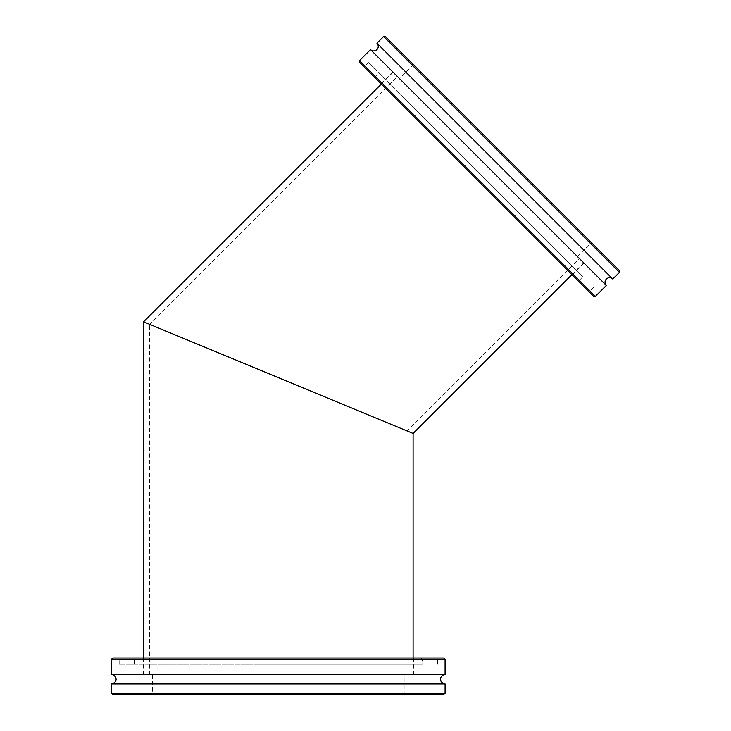 <?xml version="1.0" encoding="UTF-8"?>
<svg xmlns="http://www.w3.org/2000/svg" width="731" height="731" viewBox="0 0 731 731"><rect width="100%" height="100%" fill="white"/><g stroke="black" fill="none" stroke-linecap="round" stroke-linejoin="round"><path stroke-width="0.55" stroke-dasharray="3.65 2.74" d="M143.568 321.804L407.03 430.934L149.636 324.317L397.426 76.536L579.427 258.536L397.426 76.536M278.337 674.74L143.568 674.74L278.337 674.74M407.03 674.74L407.03 430.934L579.427 258.536M278.337 377.625L413.097 433.446M571.925 274.618L583.722 262.831L393.132 72.241L583.722 262.831M381.344 84.038L393.132 72.241M445.088 674.74L111.587 674.74M293.204 658.064L143.121 658.064L293.204 658.064M293.204 674.74L143.121 674.74L293.204 674.74M260.702 658.064L438.719 658.064L260.702 658.064M295.836 659.28L119.162 659.28L295.836 659.28M262.63 658.064L421.129 658.064L262.63 658.064M294.173 659.28L134.321 659.28L294.173 659.28M292.299 694.45L151.299 694.45L292.299 694.45M264.503 693.235L404.152 693.235L264.503 693.235M443.872 658.064L112.802 658.064M111.587 659.28L445.088 659.28M112.802 694.45L443.872 694.45M445.088 693.235L111.587 693.235M292.172 674.74L152.514 674.74L292.172 674.74M445.088 683.841L111.587 683.841M295.836 664.132L119.162 664.132L295.836 664.132M262.502 664.132L422.344 664.132L262.502 664.132M370.516 49.626L606.337 285.446M548.963 251.647L381.025 83.718L548.963 251.647M560.75 239.859L392.812 71.921L560.75 239.859M390.857 93.541L590.045 292.738L390.857 93.541M562.632 263.608L364.943 65.918L562.632 263.608M400.259 102.952L577.609 280.302L400.259 102.952M554.518 255.494L375.661 76.636L554.518 255.494M570.308 221.548L412.54 63.78L570.308 221.548M434.205 87.163L590.474 243.423L434.205 87.163M359.588 62.272L593.691 296.375M595.399 296.375L359.588 60.563M619.413 270.653L385.31 36.55M383.592 36.55L619.413 272.371M555.724 234.834L399.464 78.564L555.724 234.834M376.949 43.193L612.77 279.014M566.059 260.172L368.378 62.491L566.059 260.172M403.896 98.009L582.753 276.866L403.896 98.009M149.636 674.74L149.636 324.317M413.097 674.74L413.097 658.064M143.568 674.74L143.568 658.064M143.121 674.74L143.121 658.064M119.162 664.132L119.162 659.28L117.956 658.064M421.129 658.064L422.344 659.28L422.344 664.132M152.514 674.74L152.514 693.235L151.299 694.45M134.321 664.132L134.321 659.28L135.537 658.064M437.503 664.132L437.503 659.28L438.719 658.064M405.367 694.45L404.152 693.235L404.152 674.74M413.554 674.74L413.554 658.064M584.042 263.151L572.254 274.938M593.471 287.585L590.045 291.02L590.045 292.738M375.661 78.354L375.661 76.636L379.097 73.21M577.399 256.508L590.474 243.423L592.183 243.423M582.753 276.866L579.327 280.302L577.609 280.302M368.378 62.491L364.943 65.918L363.234 65.918M412.54 63.78L412.54 65.488L399.464 78.564M392.812 71.921L381.025 83.718"/><path stroke-width="1.1" d="M149.636 324.317L278.337 377.625L143.568 321.804L381.344 84.038M413.097 658.064L413.097 433.446L278.337 377.625M413.097 433.446L571.925 274.618M259.998 674.74L445.088 674.74L445.088 659.28L111.587 659.28L111.587 674.74L259.998 674.74M111.587 659.28L112.802 658.064L443.872 658.064L445.088 659.28M445.088 693.235L443.872 694.45L112.802 694.45L111.587 693.235L445.088 693.235L445.088 683.841L111.587 683.841C114.347 683.567 115.863 682.05 116.138 679.291C115.863 676.531 114.347 675.015 111.587 674.74M399.236 78.345L370.516 49.626L359.588 60.563L595.399 296.375L606.337 285.446L399.236 78.345M595.399 296.375L593.691 296.375L388.097 90.79L359.588 62.272L359.588 60.563M383.592 36.55L385.31 36.55L619.413 270.653L619.413 272.371L383.592 36.55L376.949 43.193L612.77 279.014C610.623 277.25 608.475 277.25 606.337 279.014C604.574 281.161 604.574 283.299 606.337 285.446M143.568 658.064L143.568 321.804M445.088 683.841C442.319 683.567 440.802 682.05 440.537 679.291C440.802 676.531 442.319 675.015 445.088 674.74M111.587 693.235L111.587 683.841M376.949 43.193C378.713 45.377 378.713 47.515 376.949 49.626C374.802 51.389 372.664 51.389 370.516 49.626M619.413 272.371L612.77 279.014"/></g></svg>
